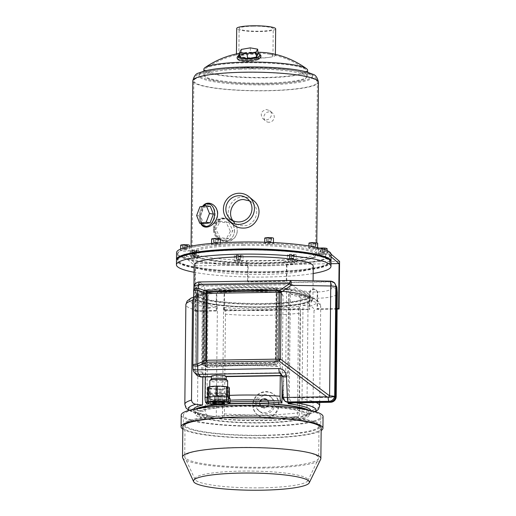 <?xml version="1.0" encoding="UTF-8"?>
<svg xmlns="http://www.w3.org/2000/svg" width="516" height="516" viewBox="0 0 516 516"><rect width="100%" height="100%" fill="white"/><g stroke="black" fill="none" stroke-linecap="round" stroke-linejoin="round"><path stroke-width="0.39" stroke-dasharray="2.58 1.94" d="M240.598 243.281A75.962 11.268 0.6 0 1 329.776 255.304A75.962 11.268 0.6 0 1 253.698 265.772A75.962 11.268 0.6 0 1 177.859 253.711A75.962 11.268 0.6 0 1 240.598 243.281M240.527 250.034A75.962 11.268 0.6 0 1 329.705 262.057A75.962 11.268 0.6 0 1 253.627 272.525A75.962 11.268 0.6 0 1 177.788 260.464A75.962 11.268 0.6 0 1 240.527 250.034M331.02 262.07A77.277 11.462 0.6 0 1 253.627 272.719A77.277 11.462 0.6 0 1 176.478 260.451M313.167 273.519A77.277 11.462 0.6 0 1 194.087 272.274M313.244 266.217A59.54 8.83 0.6 0 1 253.608 274.422A59.54 8.83 0.6 0 1 194.164 264.966M242.997 289.695A59.54 8.83 0.6 0 1 312.896 299.119A59.54 8.83 0.6 0 1 253.266 307.323A59.54 8.83 0.6 0 1 193.816 297.874A59.54 8.83 0.6 0 1 242.997 289.695M243.455 290.082A56.915 8.443 0.6 0 1 310.271 299.093A56.915 8.443 0.6 0 1 253.272 306.936A56.915 8.443 0.6 0 1 196.448 297.9A56.915 8.443 0.6 0 1 243.455 290.082A56.915 8.443 -179.4 0 0 196.448 297.9A56.915 8.443 -179.4 0 0 253.272 306.936A56.915 8.443 -179.4 0 0 310.271 299.093A56.915 8.443 -179.4 0 0 243.455 290.082M243.488 286.619A56.915 8.443 0.6 0 1 310.31 295.629A56.915 8.443 0.6 0 1 253.304 303.473A56.915 8.443 0.6 0 1 196.48 294.436A56.915 8.443 0.6 0 1 243.488 286.619M239.888 54.586A10.946 3.212 176 0 1 250.802 52.464A10.946 3.212 176 0 1 257.948 53.322M258.006 54.18L250.589 52.871L241.623 54.444L240.075 57.334M224.267 241.127A11.384 9.952 -105.1 0 1 214.346 228.498A11.384 9.952 -105.1 0 1 225.363 218.732A11.384 9.952 -105.1 0 1 234.335 232.206A11.384 9.952 -105.1 0 1 224.267 241.127M228.711 222.022L232.864 230.626L228.536 238.476L220.055 237.721L215.901 229.117L220.229 221.267L228.711 222.022L226.247 222.686L230.4 231.291L232.864 230.626M202.872 206.335A11.384 7.514 -81.8 0 0 201.201 208.774A11.384 7.514 -81.8 0 0 199.402 217.7A11.384 7.514 -81.8 0 0 199.653 219.513A11.384 7.514 -81.8 0 0 201.208 223.454M210.264 206.361L203.839 207.355L200.543 216.075L203.672 223.802M307.633 70.305A51.884 7.695 0.6 0 1 255.672 77.452A51.884 7.695 0.6 0 1 203.878 69.215M237.437 56.702L241.546 54.625L251.079 53.258C255.723 53.238 258.909 53.832 260.638 55.044M270.61 53.354A19.485 2.89 0.6 0 1 275.389 55.302A19.485 2.89 0.6 0 1 255.878 57.986A19.485 2.89 0.6 0 1 236.425 54.889A19.485 2.89 0.6 0 1 241.243 53.045A19.485 2.89 0.6 0 1 252.518 52.213A19.485 2.89 0.6 0 1 257.871 52.239M246.667 67.19L250.834 67.731A51.884 7.695 0.6 0 1 307.575 75.981A51.884 7.695 0.6 0 1 255.614 83.134A51.884 7.695 0.6 0 1 203.814 74.897A51.884 7.695 0.6 0 1 242.552 67.86L246.667 67.19M233.168 224.628C222.719 216.785 229.588 196.409 243.391 196.906C247.209 196.893 250.608 198.125 253.575 200.601M242.894 244.184A62.829 9.32 0.6 0 1 316.65 254.124A62.829 9.32 0.6 0 1 253.73 262.786A62.829 9.32 0.6 0 1 191.004 252.808A62.829 9.32 0.6 0 1 242.894 244.184M266.372 109.489L269.7 110.669C274.867 114.629 267.778 123.247 262.896 118.68C259.883 114.12 261.044 111.056 266.372 109.489M200.814 223.396L199.569 218.403C199.337 214.611 199.995 211.186 201.537 208.135L202.665 206.368M237.147 232.374C238.934 217.017 214.766 212.134 213.585 226.808C210.915 242.41 233.871 247.686 237.147 232.374M253.214 26.161A17.054 2.528 0.6 0 1 273.235 28.857A17.054 2.528 0.6 0 1 256.155 31.212A17.054 2.528 0.6 0 1 239.134 28.503A17.054 2.528 0.6 0 1 253.214 26.161M275.667 28.883A19.485 2.89 0.6 0 1 256.155 31.566A19.485 2.89 0.6 0 1 236.702 28.477M242.552 67.86L250.834 67.731M184.244 249.86A4.38 0.651 0.6 0 1 189.385 250.55A4.38 0.651 0.6 0 1 185.386 251.157A4.38 0.651 0.6 0 1 180.697 250.576A4.38 0.651 0.6 0 1 180.632 250.46A4.38 0.651 0.6 0 1 184.244 249.86M215.172 243.617A4.38 0.651 0.6 0 1 220.313 244.313A4.38 0.651 0.6 0 1 216.314 244.919A4.38 0.651 0.6 0 1 211.625 244.332A4.38 0.651 0.6 0 1 211.554 244.223A4.38 0.651 0.6 0 1 215.172 243.617M268.294 242.772A4.38 0.651 0.6 0 1 273.435 243.462A4.38 0.651 0.6 0 1 269.436 244.068A4.38 0.651 0.6 0 1 264.747 243.488A4.38 0.651 0.6 0 1 264.682 243.371A4.38 0.651 0.6 0 1 268.294 242.772M312.496 247.809A4.38 0.651 0.6 0 1 317.637 248.506A4.38 0.651 0.6 0 1 313.638 249.105A4.38 0.651 0.6 0 1 308.949 248.525A4.38 0.651 0.6 0 1 308.884 248.409A4.38 0.651 0.6 0 1 312.496 247.809M331.098 254.278A77.277 11.462 0.6 0 1 253.711 264.927A77.277 11.462 0.6 0 1 176.556 252.659M330.969 261.638A77.277 11.462 0.6 0 1 253.64 271.855A77.277 11.462 0.6 0 1 176.536 260.019M178.336 257.994A76.226 11.307 -179.4 0 0 177.536 259.6A76.226 11.307 -179.4 0 0 267.024 271.661A76.226 11.307 -179.4 0 0 329.976 261.193A76.226 11.307 -179.4 0 0 329.214 259.567M258.871 58.166A17.054 2.528 -179.4 0 0 272.951 55.825A17.054 2.528 -179.4 0 0 267.282 53.877A17.054 2.528 -179.4 0 0 252.93 53.122A17.054 2.528 -179.4 0 0 244.558 53.638A17.054 2.528 -179.4 0 0 238.85 55.464A17.054 2.528 -179.4 0 0 258.871 58.166M264.592 77.8A50.832 7.54 -179.4 0 0 306.575 70.821A50.832 7.54 -179.4 0 0 305.498 69.254A50.832 7.54 -179.4 0 0 253.466 62.733A50.832 7.54 -179.4 0 0 206.032 68.209A50.832 7.54 -179.4 0 0 204.923 69.757A50.832 7.54 -179.4 0 0 264.592 77.8M257.716 59.837C250.002 63.113 233.8 61.32 237.973 57.657C240.321 55.709 244.681 54.606 251.066 54.354C255.517 54.335 258.574 54.902 260.238 56.07C261.631 57.321 260.786 58.572 257.716 59.837M253.401 68.925A50.832 7.54 0.6 0 1 306.51 77.013A50.832 7.54 0.6 0 1 255.607 84.018A50.832 7.54 0.6 0 1 204.858 75.949A50.832 7.54 0.6 0 1 240.417 69.131C244.655 67.099 248.983 67.028 253.401 68.925L240.417 69.131M232.903 220.629L234.928 222.841C237.283 224.802 240.063 225.776 243.275 225.756C255.014 226.285 261.651 209.883 252.098 202.627L249.544 200.924M243.068 245.377A61.778 9.159 0.6 0 1 315.592 255.156A61.778 9.159 0.6 0 1 253.724 263.67A61.778 9.159 0.6 0 1 192.049 253.859A61.778 9.159 0.6 0 1 243.068 245.377M217.668 211.392C219.842 225.376 202.027 232.91 200.905 220.39L200.582 216.752L202.53 208.509C205.839 201.188 215.417 202.472 217.668 211.392M214.682 225.795C210.522 242.12 236.135 247.383 237.296 230.504C236.831 217.075 216.797 213.476 214.682 225.795M240.553 243.242A76.226 11.307 0.6 0 1 330.04 255.304A76.226 11.307 0.6 0 1 253.698 265.811A76.226 11.307 0.6 0 1 177.601 253.711A76.226 11.307 0.6 0 1 240.553 243.242M200.427 216.327A10.946 7.23 -81.8 0 0 200.718 219.455A10.946 7.23 -81.8 0 0 211.096 224.215A10.946 7.23 -81.8 0 0 213.501 207.484A10.946 7.23 -81.8 0 0 202.201 209.128A10.946 7.23 -81.8 0 0 200.427 216.327M234.541 230.6A10.946 9.572 -105.1 0 1 219.945 238.689A10.946 9.572 -105.1 0 1 220.139 219.932A10.946 9.572 -105.1 0 1 234.541 230.6M250.802 53.599A10.507 3.083 176 0 1 259.026 55.115A10.507 3.083 176 0 1 249.331 59.837A10.507 3.083 176 0 1 239.069 56.515A10.507 3.083 176 0 1 250.802 53.599M199.937 206.793L203.839 207.355M196.641 215.514L200.543 216.075M230.4 231.291L226.073 239.14L217.591 238.386L213.437 229.781L217.765 221.932L226.247 222.686M217.765 221.932L220.229 221.267M226.073 239.14L228.536 238.476M217.591 238.386L220.055 237.721M213.437 229.781L215.901 229.117M250.234 47.859L250.589 52.871M241.275 49.433L241.623 54.444M308.936 243.217A4.38 0.651 -179.4 0 0 309.007 243.333A4.38 0.651 -179.4 0 0 313.696 243.913A4.38 0.651 -179.4 0 0 317.695 243.307M315.689 243.417L313.754 243.636L310.942 243.107L315.25 243.042L315.689 243.417L315.657 246.88L313.715 247.1L313.754 243.636M264.734 238.173A4.38 0.651 -179.4 0 0 264.798 238.289A4.38 0.651 -179.4 0 0 269.487 238.876A4.38 0.651 -179.4 0 0 273.486 238.269M271.487 238.373L269.552 238.598L266.733 238.07L271.048 237.999L271.487 238.373L271.448 241.836L269.513 242.062L269.552 238.598M211.612 239.024A4.38 0.651 -179.4 0 0 211.676 239.14A4.38 0.651 -179.4 0 0 216.365 239.721A4.38 0.651 -179.4 0 0 220.364 239.114M218.365 239.224L216.43 239.443L213.611 238.921L217.926 238.85L218.365 239.224L218.326 242.688L216.391 242.907L216.43 239.443M180.684 245.261A4.38 0.651 -179.4 0 0 180.755 245.377A4.38 0.651 -179.4 0 0 185.444 245.958A4.38 0.651 -179.4 0 0 189.443 245.358M187.437 245.461L183.128 245.532L182.69 245.158L186.998 245.087L187.437 245.461L187.405 248.925L185.47 249.144L185.502 245.68M313.715 247.1L311.341 246.945L310.903 246.571L312.838 246.351L315.657 246.88M315.212 246.506L315.25 243.042M311.341 246.945L311.38 243.481M310.903 246.571L310.942 243.107M312.838 246.351L312.877 242.888M269.513 242.062L266.701 241.533L271.01 241.462L271.448 241.836M271.01 241.462L271.048 237.999M267.14 241.907L267.178 238.444M266.701 241.533L266.733 238.07M268.636 241.314L268.668 237.85M216.391 242.907L213.579 242.385L215.514 242.159L218.326 242.688M217.887 242.314L217.926 238.85M214.017 242.752L214.05 239.289M213.579 242.385L213.611 238.921M215.514 242.159L215.546 238.695M185.47 249.144L182.651 248.622L186.966 248.551L187.405 248.925M186.966 248.551L186.998 245.087M183.09 248.996L183.128 245.532M182.651 248.622L182.69 245.158M184.586 248.402L184.625 244.939M269.042 122.247A5.257 5.115 130.3 0 1 264.263 115.326A5.257 5.115 130.3 0 1 272.5 113.043A5.257 5.115 130.3 0 1 269.042 122.247M225.46 314.212L224.421 413.858C224.325 416.27 224.054 417.47 223.602 417.47L222.448 417.392L223.602 307.42L224.731 309.29C225.176 310.039 225.421 311.677 225.46 314.212A67.422 9.998 0.6 0 0 300.473 313.012L299.428 412.665C299.338 415.077 299.067 416.283 298.616 416.27L285.677 417.702A63.803 9.462 -179.4 0 0 298.616 416.27L297.461 416.193A58.669 8.701 0.6 0 1 282.968 417.921A58.669 8.701 0.6 0 1 222.448 417.392M264.05 408.04L260.967 406.937C258.213 402.757 259.271 399.952 264.147 398.52L267.204 399.597C269.92 403.744 268.868 406.556 264.05 408.04A4.818 4.689 -49.7 0 0 267.217 399.61A4.818 4.689 -49.7 0 0 259.671 401.7A4.818 4.689 -49.7 0 0 264.05 408.04M203.614 293.069L202.878 363.206A2.625 2.561 -49.7 0 0 205.439 365.76L275.28 364.644A2.625 2.561 -49.7 0 0 277.892 362.006L278.627 291.869A2.625 2.561 -49.7 0 0 276.066 289.315L206.226 290.431A2.625 2.561 -49.7 0 0 203.614 293.069L208.038 296.829L206.916 404.202M205.323 294.771L204.62 361.445A2.625 2.561 -49.7 0 0 207.18 364.006L273.57 362.942A2.625 2.561 -49.7 0 0 276.189 360.303L276.886 293.63A2.625 2.561 -49.7 0 0 274.325 291.076L207.935 292.133A2.625 2.561 -49.7 0 0 205.323 294.771L204.865 294.384L204.162 361.058A2.625 2.561 -49.7 0 0 206.722 363.612L273.112 362.555A2.625 2.561 -49.7 0 0 275.731 359.916L276.428 293.243A2.625 2.561 -49.7 0 0 273.867 290.682L207.477 291.746A2.625 2.561 -49.7 0 0 204.865 294.384M189.353 410.291A63.803 9.462 -179.4 0 0 209.638 415.915L216.249 416.709L217.397 306.736L210.773 307.736C208.193 308.136 206.697 309.587 206.271 312.07L205.226 411.723C205.613 414.206 207.084 415.606 209.638 415.915L188.83 410.433M217.397 306.736A58.669 8.701 0.6 0 1 195.57 301.15A58.669 8.701 0.6 0 1 194.674 299.615A58.669 8.701 0.6 0 1 203.685 295.088L196.319 296.242L193.584 297.88M203.685 295.088L202.827 376.996M216.249 416.709A58.669 8.701 0.6 0 1 194.422 411.117A58.669 8.701 0.6 0 1 193.526 409.581A58.669 8.701 0.6 0 1 193.558 409.291M196.08 408.807A58.669 8.701 -179.4 0 0 193.506 411.317A58.669 8.701 -179.4 0 0 194.403 412.852A58.669 8.701 -179.4 0 0 257.252 420.65A58.669 8.701 -179.4 0 0 310.832 412.542A58.669 8.701 -179.4 0 0 308.316 409.981M228.852 403.705A58.669 8.701 -179.4 0 0 215.456 404.763M195.59 299.415A58.669 8.701 -179.4 0 0 258.439 307.214A58.669 8.701 -179.4 0 0 312.025 299.112A58.669 8.701 -179.4 0 0 253.446 289.798A58.669 8.701 -179.4 0 0 194.693 297.88A58.669 8.701 -179.4 0 0 195.59 299.415M208.038 296.829C208.296 295.075 209.045 294.088 210.283 293.875A58.669 8.701 0.6 0 1 280.124 292.759L282.033 293.552L283.052 295.629L282.117 384.865M208.986 403.867A58.669 8.701 0.6 0 1 230.078 401.912M293.746 402.841L294.759 402.686C297.319 402.293 298.822 400.848 299.261 398.352L300.299 298.7C299.925 296.223 298.454 294.829 295.887 294.507L289.283 293.72A58.669 8.701 0.6 0 1 312.006 300.841A58.669 8.701 0.6 0 1 302.995 305.369L301.847 415.341A58.669 8.701 0.6 0 0 310.851 410.813L310.832 412.542M289.283 293.72L288.141 402.822M300.473 313.012C300.435 310.49 300.189 308.852 299.744 308.091L298.609 306.227L297.461 416.193M298.609 306.227A58.669 8.701 0.6 0 1 223.602 307.42M228.124 404.034A56.915 8.443 -179.4 0 0 217.752 404.854M199.286 408.266A56.915 8.443 -179.4 0 0 195.254 411.336A56.915 8.443 -179.4 0 0 252.079 420.366A56.915 8.443 -179.4 0 0 309.084 412.523A56.915 8.443 -179.4 0 0 305.124 409.375M302.995 305.369L309.606 306.156C312.161 306.472 313.631 307.865 314.018 310.348L312.973 410.001L309.207 414.18L301.847 415.341M300.299 298.7A67.422 9.998 0.6 0 1 320.707 306.091L319.52 302.473L315.831 299.506C311.645 297.435 305.04 295.778 296.016 294.526L295.887 294.507A63.803 9.462 0.6 0 1 309.606 306.156M203.768 365.167L206.168 367.205L207.651 367.644A67.422 9.998 -179.4 0 1 277.492 366.528C279.137 366.586 280.104 365.792 280.401 364.141L280.278 375.764M206.168 367.205L205.387 365.341L205.265 376.964M242.617 406.434A54.728 8.114 -179.4 0 0 197.422 413.955A54.728 8.114 -179.4 0 0 252.06 422.643A54.728 8.114 -179.4 0 0 306.865 415.103A54.728 8.114 -179.4 0 0 242.617 406.434M196.099 415.419A56.915 8.443 -179.4 0 0 257.071 422.985A56.915 8.443 -179.4 0 0 309.058 415.122A56.915 8.443 -179.4 0 0 242.236 406.111A56.915 8.443 -179.4 0 0 195.229 413.929A56.915 8.443 -179.4 0 0 196.099 415.419M197.338 296.79A56.915 8.443 -179.4 0 0 258.316 304.356A56.915 8.443 -179.4 0 0 310.297 296.494A56.915 8.443 -179.4 0 0 243.481 287.483A56.915 8.443 -179.4 0 0 196.473 295.3A56.915 8.443 -179.4 0 0 197.338 296.79M243.862 287.805A54.728 8.114 -179.4 0 0 198.66 295.326A54.728 8.114 -179.4 0 0 253.298 304.014A54.728 8.114 -179.4 0 0 308.11 296.468A54.728 8.114 -179.4 0 0 243.862 287.805M261.302 487.826A56.554 8.385 -179.4 0 0 307.865 480.648A56.554 8.385 -179.4 0 0 251.55 471.082A56.554 8.385 -179.4 0 0 195.048 479.467A56.554 8.385 -179.4 0 0 261.302 487.826M263.353 467.244A66.983 9.933 -179.4 0 0 318.507 458.737A66.983 9.933 -179.4 0 0 318.675 458.04A66.983 9.933 -179.4 0 0 251.802 447.411A66.983 9.933 -179.4 0 0 184.715 456.641A66.983 9.933 -179.4 0 0 184.87 457.337A66.983 9.933 -179.4 0 0 263.353 467.244M263.689 435.252A66.983 9.933 -179.4 0 0 319.011 426.055A66.983 9.933 -179.4 0 0 252.13 415.419A66.983 9.933 -179.4 0 0 185.044 424.649A66.983 9.933 -179.4 0 0 263.689 435.252M263.992 435.51A68.738 10.191 -179.4 0 0 320.765 426.068A68.738 10.191 -179.4 0 0 252.137 415.154A68.738 10.191 -179.4 0 0 183.296 424.629A68.738 10.191 -179.4 0 0 263.992 435.51M264.095 425.984A68.738 10.191 -179.4 0 0 320.862 416.547A68.738 10.191 -179.4 0 0 252.234 405.634A68.738 10.191 -179.4 0 0 183.393 415.103A68.738 10.191 -179.4 0 0 264.095 425.984M181.206 415.083A70.924 10.52 -179.4 0 0 264.476 426.313A70.924 10.52 -179.4 0 0 323.055 416.567M182.812 429.112A70.924 10.52 -179.4 0 0 264.353 438A70.924 10.52 -179.4 0 0 321.152 430.563M182.838 426.79A69.176 10.262 -179.4 0 0 264.044 437.742A69.176 10.262 -179.4 0 0 321.178 428.241M182.677 457.815A69.176 10.262 -179.4 0 0 263.728 468.051A69.176 10.262 -179.4 0 0 320.681 459.259M229.923 403.131A11.823 1.754 0.6 0 1 228.969 403.48L222.132 404.26A11.823 1.754 0.6 0 1 218.971 404.312L210.58 403.776A11.823 1.754 0.6 0 1 208.509 403.389L208.561 398.945A11.823 1.754 -179.4 0 0 210.625 399.326L219.016 399.868A11.823 1.754 -179.4 0 0 222.177 399.816L229.014 399.036A11.823 1.754 -179.4 0 0 230.11 398.597M208.509 403.389L207.896 403.344M207.006 397.623L208.561 398.945M218.971 404.312L219.016 399.868M210.58 403.776L210.625 399.326M228.969 403.48L229.014 399.036M222.132 404.26L222.177 399.816M228.524 388.451A10.726 1.593 0.6 0 1 221.132 389.296L221.029 399.687A10.726 1.593 -179.4 0 0 228.414 398.842L228.524 388.451L229.607 388.387M228.414 398.842L229.504 398.778L228.833 398.675A10.726 1.593 -179.4 0 0 229.285 398.223A10.726 1.593 -179.4 0 0 227.15 397.249L227.259 386.858A10.726 1.593 0.6 0 1 227.704 386.955M228.833 398.675L228.943 388.284A10.726 1.593 0.6 0 0 229.394 387.832M227.15 397.249L226.363 397.101A10.726 1.593 -179.4 0 0 217.3 396.52L216.094 396.54A10.726 1.593 -179.4 0 0 208.703 397.385L208.709 397.12M216.094 396.54L216.198 386.149A10.726 1.593 0.6 0 0 216.107 386.149M208.283 397.546A10.726 1.593 -179.4 0 0 207.832 397.997A10.726 1.593 -179.4 0 0 209.967 398.978L210.07 388.587A10.726 1.593 0.6 0 1 207.942 387.606A10.726 1.593 0.6 0 1 208.393 387.155L208.283 397.546L207.619 397.333M210.754 399.12A10.726 1.593 -179.4 0 0 219.816 399.707L219.926 389.316A10.726 1.593 0.6 0 1 210.863 388.729L210.754 399.12L209.522 399.062L209.631 388.671L210.863 388.729M208.703 397.385L207.613 397.443M209.967 398.978L209.522 399.062M221.119 399.739L221.229 389.348L219.913 389.328L219.81 399.719L221.029 399.687M217.088 386.381A9.075 1.348 0.6 0 1 227.64 388.019A9.075 1.348 0.6 0 1 218.655 389.064A9.075 1.348 0.6 0 1 209.69 387.826A9.075 1.348 0.6 0 1 217.088 386.381M229.388 388.309L228.943 388.284M210.07 388.587L209.631 388.671M207.722 387.052L208.393 387.155M227.259 386.858L227.704 386.768M219.519 401.551A5.689 0.845 -179.4 0 0 224.221 400.771A5.689 0.845 -179.4 0 0 218.539 399.868A5.689 0.845 -179.4 0 0 212.837 400.648A5.689 0.845 -179.4 0 0 219.519 401.551M227.04 400.571A8.637 1.284 0.6 0 1 227.169 400.797A8.637 1.284 0.6 0 1 218.52 401.99A8.637 1.284 0.6 0 1 209.896 400.616A8.637 1.284 0.6 0 1 217.784 399.423A8.637 1.284 0.6 0 1 227.04 400.571M212.844 402.899A5.689 0.845 0.6 0 1 212.818 402.815A5.689 0.845 0.6 0 1 212.882 402.686A5.689 0.845 0.6 0 1 217.52 402.035A5.689 0.845 0.6 0 1 224.138 402.809A5.689 0.845 0.6 0 1 224.202 402.932A5.689 0.845 0.6 0 1 224.17 403.015M227.105 393.934A8.637 1.284 0.6 0 1 227.24 394.16A8.637 1.284 0.6 0 1 227.137 394.353A8.637 1.284 0.6 0 1 218.59 395.353A8.637 1.284 0.6 0 1 210.057 394.172A8.637 1.284 0.6 0 1 209.96 393.979A8.637 1.284 0.6 0 1 217.101 392.792A8.637 1.284 0.6 0 1 227.105 393.934M217.113 386.542A8.933 1.322 0.6 0 1 227.595 387.955A8.933 1.322 0.6 0 1 227.492 388.155A8.933 1.322 0.6 0 1 218.655 389.187A8.933 1.322 0.6 0 1 209.831 387.968A8.933 1.322 0.6 0 1 209.735 387.768A8.933 1.322 0.6 0 1 217.113 386.542M284.942 401.145L283.226 397.081L283.432 377.164L282.845 375.854L281.736 375.461L283.149 376.112L283.736 377.422L283.529 397.339L285.451 401.583M211.341 376.848L226.227 376.628M211.341 376.351L211.457 376.583A7.443 1.103 -179.4 0 0 211.966 376.835M334.916 283.149L331.291 281.859L201.956 283.929C198.557 284.322 196.667 286.225 196.293 289.644L195.132 371.217L196.435 374.842M202.453 362.78L203.175 293.939A3.502 3.412 130.3 0 1 206.658 290.424L275.209 289.328A3.502 3.412 130.3 0 1 278.621 292.733L277.898 361.574A3.502 3.412 130.3 0 1 274.415 365.096L205.865 366.192A3.502 3.412 130.3 0 1 202.453 362.78L201.691 362.135L201.795 371.907A3.502 0.522 0.6 0 1 197.867 371.52L195.435 371.475L197.357 375.719M193.036 368.979A5.689 1.077 177.7 0 1 193.094 368.817L195.132 371.217L195.99 289.386L193.945 287.696A5.689 2.664 3.9 0 1 193.893 287.244M199.479 281.942A5.689 0.987 -90.9 0 1 199.602 281.981L201.653 283.671C198.254 284.064 196.364 285.967 195.99 289.386L196.293 289.586C196.654 286.193 198.525 284.31 201.898 283.929L330.988 281.601L330.285 281.175A5.689 0.484 90.9 0 1 330.35 281.136M333.923 282.394L331.291 281.859L334.433 282.742M282.594 396.572A5.689 1.077 177.7 0 1 282.658 396.411L284.522 400.706M193.674 290.837A5.689 2.664 -176.1 0 0 193.719 291.037L192.939 365.096A5.689 1.077 177.7 0 0 192.881 365.263M281.73 375.39A5.689 1.077 177.7 0 1 281.788 375.229L281.123 373.797L283.032 376.048M283.948 400.029A5.689 5.541 139.6 0 1 282.658 396.411L281.788 375.229L283.736 377.402L281.742 375.719M294.688 402.835A5.689 5.399 89.6 0 1 289.302 397.359L290.392 293.417L288.509 291.688L287.657 372.9C287.56 375.661 287.064 377.157 286.167 377.383A1.754 1.664 -90.4 0 0 284.497 375.7L284.503 375.7C285.225 375.519 285.619 374.519 285.696 372.707L203.904 374.01A3.502 0.606 -90.9 0 1 203.356 376.996M227.672 380.885A8.933 1.322 0.6 0 1 218.726 382.117A8.933 1.322 0.6 0 1 209.812 380.698M226.118 379.234A7.443 1.103 0.6 0 1 226.195 379.402A7.443 1.103 0.6 0 1 218.745 380.427A7.443 1.103 0.6 0 1 211.315 379.241A7.443 1.103 0.6 0 1 211.399 379.079M278.621 292.733L277.86 292.088A3.502 3.412 -49.7 0 0 275.621 288.87L204.787 289.979L202.607 292.179L202.414 293.294L201.691 362.135M201.885 363.309A3.502 3.412 -49.7 0 0 205.104 365.541L273.648 364.444A3.502 3.412 -49.7 0 0 277.137 360.929L277.86 292.088M273.667 362.716A1.754 1.703 -49.7 0 0 275.409 360.955L276.131 292.114A1.754 1.703 -49.7 0 0 274.428 290.411L205.878 291.508A1.754 1.703 -49.7 0 0 204.136 293.269L203.414 362.103A1.754 1.703 -49.7 0 0 205.123 363.812L273.667 362.716L274.428 363.361L205.884 364.457A1.754 1.703 130.3 0 1 204.175 362.754L204.897 293.914A1.754 1.703 130.3 0 1 206.639 292.153L275.189 291.063A1.754 1.703 130.3 0 1 276.892 292.765L276.176 361.6A1.754 1.703 130.3 0 1 274.428 363.361M288.928 289.521L287.122 288.683L286.541 291.495L288.509 291.688L288.928 289.521C290.069 286.948 291.321 285.348 292.682 284.722L204.304 286.135L201.898 283.929M275.621 288.87L287.122 288.683C288.754 286.445 290.605 285.129 292.682 284.722L295.99 287.76A5.689 5.154 132.5 0 0 290.392 293.417C297.513 300.189 338.451 299.693 337.296 292.849M204.787 289.979A3.502 0.606 89.1 0 0 204.304 286.135C201.014 286.593 199.15 288.483 198.699 291.792L197.867 371.52C198.228 374.842 200.015 376.667 203.233 376.996M202.607 292.179A3.502 0.522 0.6 0 1 198.699 291.792L196.293 289.586M337.27 292.133A5.689 5.444 -4.9 0 0 331.807 287.186L331.356 281.859M195.435 371.533L196.848 375.28M336.213 396.636C337.438 397.597 296.487 398.229 289.302 397.359L283.529 397.397M217.191 393.456A8.056 1.193 -179.4 0 0 210.631 394.74A8.056 1.193 -179.4 0 0 219.997 395.837A8.056 1.193 -179.4 0 0 226.556 394.908A8.056 1.193 -179.4 0 0 217.191 393.456M259.787 403.351A4.38 4.263 -49.7 0 0 267.346 406.04A4.38 4.263 -49.7 0 0 262.334 399.378A4.38 4.263 -49.7 0 0 259.787 403.351M260.167 403.673A4.38 4.263 -49.7 0 0 267.727 406.363A4.38 4.263 -49.7 0 0 262.715 399.7A4.38 4.263 -49.7 0 0 260.167 403.673M255.426 403.744A9.191 8.953 -49.7 0 0 271.3 409.394A9.191 8.953 -49.7 0 0 260.78 395.404A9.191 8.953 -49.7 0 0 255.426 403.744M256.568 404.718A9.191 8.953 -49.7 0 0 272.448 410.368A9.191 8.953 -49.7 0 0 261.922 396.378A9.191 8.953 -49.7 0 0 256.568 404.718M252.692 404.783A13.132 12.79 -49.7 0 0 257.123 414.587A13.132 12.79 -49.7 0 0 275.37 412.852A13.132 12.79 -49.7 0 0 274.125 394.566A13.132 12.79 -49.7 0 0 260.335 392.863A13.132 12.79 -49.7 0 0 252.692 404.783M253.15 405.17A13.132 12.79 -49.7 0 0 257.581 414.974A13.132 12.79 -49.7 0 0 275.828 413.239A13.132 12.79 -49.7 0 0 274.583 394.953A13.132 12.79 -49.7 0 0 260.786 393.25A13.132 12.79 -49.7 0 0 253.15 405.17M337.135 308.632L317.056 308.949L317.224 292.843A3.941 3.838 130.3 0 0 311.761 289.392A3.941 3.838 130.3 0 0 309.465 292.972L309.297 309.078L309.755 309.465L309.923 293.359A3.941 3.838 130.3 0 1 316.353 290.295A3.941 3.838 130.3 0 1 317.682 293.236L317.514 309.342L337.129 309.026M309.297 309.078L223.938 310.439L224.395 310.825L309.755 309.465M223.938 310.439L224.105 294.333A3.941 3.838 130.3 0 0 218.636 290.882A3.941 3.838 130.3 0 0 216.346 294.455L216.178 310.561L216.636 310.948L216.804 294.842A3.941 3.838 130.3 0 1 223.235 291.779A3.941 3.838 130.3 0 1 224.563 294.72L224.395 310.825M216.178 310.561L194.622 310.909L195.08 311.296L216.636 310.948M193.197 256.413L184.122 256.562L184.148 253.962L193.223 253.82L193.197 256.413A65.235 9.675 0.6 0 0 265.185 263.115A65.235 9.675 0.6 0 0 319.036 254.407L319.062 251.808L328.137 251.66L328.111 254.259L319.036 254.407M195.08 311.296L195.577 263.67L184.148 253.962M184.122 256.562L195.093 265.882L194.622 310.909M331.098 254.175L328.137 251.66M328.111 254.259L331.072 256.775M317.056 308.949L317.514 309.342M195.577 263.67L248.17 262.831L246.19 261.148L284.993 260.528L286.973 262.212L286.773 281.259L247.97 281.878L248.17 262.831M286.973 262.212L339.567 261.373M195.19 256.529A4.38 0.651 0.6 0 1 190.114 255.949A4.38 0.651 0.6 0 1 190.049 255.839A4.38 0.651 0.6 0 1 194.435 255.233A4.38 0.651 0.6 0 1 198.802 255.93A4.38 0.651 0.6 0 1 195.19 256.529M239.392 261.567A4.38 0.651 0.6 0 1 234.316 260.993A4.38 0.651 0.6 0 1 234.251 260.877A4.38 0.651 0.6 0 1 238.637 260.27A4.38 0.651 0.6 0 1 243.01 260.967A4.38 0.651 0.6 0 1 239.392 261.567M292.514 260.722A4.38 0.651 0.6 0 1 287.444 260.141A4.38 0.651 0.6 0 1 287.373 260.025A4.38 0.651 0.6 0 1 291.759 259.425A4.38 0.651 0.6 0 1 296.132 260.122A4.38 0.651 0.6 0 1 292.514 260.722M323.442 254.478A4.38 0.651 0.6 0 1 318.366 253.904A4.38 0.651 0.6 0 1 318.301 253.788A4.38 0.651 0.6 0 1 322.681 253.182A4.38 0.651 0.6 0 1 327.054 253.878A4.38 0.651 0.6 0 1 323.442 254.478M319.062 251.808A65.235 9.675 0.6 0 1 265.211 260.515A65.235 9.675 0.6 0 1 193.223 253.82M195.093 265.882L247.686 265.037L246.164 263.747L284.961 263.128L286.49 264.418L331.001 263.708M286.49 264.418L286.315 280.872L247.519 281.491L247.97 281.878M247.686 265.037L247.519 281.491M323.184 256.884A3.064 0.451 0.6 0 1 319.585 256.4A3.064 0.451 0.6 0 1 322.113 255.981A3.064 0.451 0.6 0 1 325.712 256.465A3.064 0.451 0.6 0 1 323.184 256.884M194.932 258.935A3.064 0.451 0.6 0 1 191.333 258.452A3.064 0.451 0.6 0 1 193.868 258.026A3.064 0.451 0.6 0 1 197.46 258.51A3.064 0.451 0.6 0 1 194.932 258.935M239.134 263.973A3.064 0.451 0.6 0 1 235.535 263.489A3.064 0.451 0.6 0 1 238.07 263.07A3.064 0.451 0.6 0 1 241.669 263.553A3.064 0.451 0.6 0 1 239.134 263.973M292.256 263.121A3.064 0.451 0.6 0 1 288.663 262.638A3.064 0.451 0.6 0 1 291.192 262.218A3.064 0.451 0.6 0 1 294.791 262.702A3.064 0.451 0.6 0 1 292.256 263.121M291.218 259.619A3.064 0.451 -179.4 0 0 288.689 260.045A3.064 0.451 -179.4 0 0 291.746 260.528A3.064 0.451 -179.4 0 0 294.817 260.103A3.064 0.451 -179.4 0 0 291.218 259.619M238.095 260.47A3.064 0.451 -179.4 0 0 235.567 260.89A3.064 0.451 -179.4 0 0 238.624 261.373A3.064 0.451 -179.4 0 0 241.694 260.954A3.064 0.451 -179.4 0 0 238.095 260.47M193.893 255.426A3.064 0.451 -179.4 0 0 191.359 255.852A3.064 0.451 -179.4 0 0 194.422 256.336A3.064 0.451 -179.4 0 0 197.493 255.917A3.064 0.451 -179.4 0 0 193.893 255.426M322.145 253.382A3.064 0.451 -179.4 0 0 319.61 253.801A3.064 0.451 -179.4 0 0 322.674 254.291A3.064 0.451 -179.4 0 0 325.744 253.866A3.064 0.451 -179.4 0 0 322.145 253.382M286.315 280.872L286.773 281.259M246.164 263.747L246.19 261.148M284.961 263.128L284.993 260.528M319.668 248.144A4.38 0.651 -179.4 0 0 318.353 248.596A4.38 0.651 -179.4 0 0 318.417 248.706A4.38 0.651 -179.4 0 0 323.113 249.293A4.38 0.651 -179.4 0 0 327.112 248.686M325.106 248.789L323.171 249.015L320.359 248.486L324.667 248.415L325.106 248.789L325.074 252.253L323.132 252.479L323.171 249.015M287.496 254.949A4.38 0.651 -179.4 0 0 292.185 255.53A4.38 0.651 -179.4 0 0 296.184 254.923A4.38 0.651 -179.4 0 0 291.811 254.227A4.38 0.651 -179.4 0 0 287.431 254.833A4.38 0.651 -179.4 0 0 287.496 254.949M294.185 255.033L289.869 255.097L289.431 254.723L293.739 254.659L294.185 255.033L294.146 258.497L292.211 258.716L292.25 255.252M234.374 255.794A4.38 0.651 -179.4 0 0 239.063 256.375A4.38 0.651 -179.4 0 0 243.062 255.775A4.38 0.651 -179.4 0 0 238.689 255.078A4.38 0.651 -179.4 0 0 234.303 255.678A4.38 0.651 -179.4 0 0 234.374 255.794M241.062 255.878L236.747 255.949L236.309 255.575L240.617 255.504L241.062 255.878L241.024 259.342L239.089 259.561L239.121 256.097M190.172 250.757A4.38 0.651 -179.4 0 0 194.861 251.337A4.38 0.651 -179.4 0 0 198.86 250.731A4.38 0.651 -179.4 0 0 194.487 250.041A4.38 0.651 -179.4 0 0 190.101 250.641A4.38 0.651 -179.4 0 0 190.172 250.757M196.854 250.84L192.545 250.911L192.107 250.537L196.415 250.466L196.854 250.84L196.822 254.304L194.887 254.523L194.919 251.06M323.132 252.479L320.32 251.95L324.629 251.879L325.074 252.253M324.629 251.879L324.667 248.415M320.759 252.324L320.797 248.86M320.32 251.95L320.359 248.486M322.255 251.731L322.294 248.267M292.211 258.716L289.392 258.187L291.334 257.968L294.146 258.497M293.707 258.123L293.739 254.659M289.837 258.561L289.869 255.097M289.392 258.187L289.431 254.723M291.334 257.968L291.366 254.504M239.089 259.561L236.27 259.038L240.585 258.968L241.024 259.342M240.585 258.968L240.617 255.504M236.709 259.413L236.747 255.949M236.27 259.038L236.309 255.575M238.205 258.819L238.244 255.356M194.887 254.523L192.507 254.375L192.068 254.001L194.003 253.775L196.822 254.304M196.377 253.93L196.415 250.466M192.507 254.375L192.545 250.911M192.068 254.001L192.107 250.537M194.003 253.775L194.042 250.312M318.456 82.16A62.829 9.32 0.6 0 1 255.53 90.816A62.829 9.32 0.6 0 1 192.81 80.844M245.829 67.054A56.696 8.411 0.6 0 1 308.974 78.858A56.696 8.411 0.6 0 1 212.276 80.399A56.696 8.411 0.6 0 1 245.829 67.054M244.881 72.369A61.778 9.159 0.6 0 1 317.405 82.147A61.778 9.159 0.6 0 1 255.536 90.661A61.778 9.159 0.6 0 1 193.855 80.851A61.778 9.159 0.6 0 1 244.881 72.369M245.816 68.099A56.696 8.411 0.6 0 1 308.968 79.896A56.696 8.411 0.6 0 1 212.27 81.444A56.696 8.411 0.6 0 1 245.816 68.099M224.421 413.858A67.422 9.998 -179.4 0 0 299.428 412.665M206.271 312.07A67.422 9.998 0.6 0 1 185.863 304.679M184.825 404.331A67.422 9.998 -179.4 0 0 205.226 411.723M319.694 402.48L320.707 306.091A67.422 9.998 0.6 0 1 314.018 310.348M312.973 410.001A67.422 9.998 -179.4 0 0 319.662 405.744M316.218 402.538A67.422 9.998 -179.4 0 0 299.261 398.352M229.536 395.391A67.422 9.998 -179.4 0 0 207.619 397.081M205.387 365.341L202.878 363.206M283.052 295.629L278.627 291.869M280.401 364.141L277.892 362.006M210.773 307.736A63.803 9.462 0.6 0 1 197.054 296.087M308.471 414.335A63.803 9.462 -179.4 0 0 315.012 411.607M295.726 402.828A63.803 9.462 -179.4 0 0 294.759 402.686M230.097 400.197A63.803 9.462 -179.4 0 0 207 402.158M299.744 308.091A63.803 9.462 0.6 0 1 224.731 309.29M223.602 417.47A63.803 9.462 -179.4 0 0 285.677 417.702L282.968 417.921M280.124 292.759L276.066 289.315M210.283 293.875L206.226 290.431M207.651 367.644L205.439 365.76M277.492 366.528L275.28 364.644M207.477 291.746L207.935 292.133M273.867 290.682L274.325 291.076M204.162 361.058L204.62 361.445M206.722 363.612L207.18 364.006M273.112 362.555L273.57 362.942M276.428 293.243L276.886 293.63M275.731 359.916L276.189 360.303M193.655 290.914A5.689 0.845 -179.4 0 0 193.719 291.037L193.945 287.696A5.689 5.586 -50.5 0 1 199.602 281.981L290.714 280.523L330.285 281.175A5.689 5.534 -58.7 0 1 333.207 281.962M192.881 364.973A5.689 0.845 -179.4 0 0 192.939 365.096L193.094 368.817A5.689 5.541 -40.4 0 0 194.384 372.436M275.209 289.328L274.441 288.683M205.865 366.192L205.104 365.541M277.898 361.574L277.137 360.929M274.415 365.096L273.648 364.444M203.175 293.939L202.414 293.294M206.658 290.424L205.897 289.773M276.176 361.6L275.409 360.955M275.189 291.063L274.428 290.411M276.892 292.765L276.131 292.114M204.897 293.914L204.136 293.269M206.639 292.153L205.878 291.508M205.884 364.457L205.123 363.812M204.175 362.754L203.414 362.103M286.541 291.495L285.696 372.707L287.657 372.9M286.167 377.383L283.736 377.402M201.795 371.907C201.904 373.203 202.607 373.907 203.904 374.01M331.807 287.186C333.272 293.211 301.512 293.72 295.99 287.76M216.346 294.455L216.804 294.842M224.105 294.333L224.563 294.72M309.465 292.972L309.923 293.359M317.224 292.843L317.682 293.236M329.705 262.057L329.776 255.304M177.788 260.464L177.859 253.711M312.896 299.119L313.089 280.852M193.816 297.874L193.932 286.851M310.297 296.494L310.31 295.629M196.473 295.3L196.48 294.436M241.243 53.045A87.565 87.565 0 0 0 239.792 53.29M307.575 75.981L307.613 72.24M203.814 74.897L203.852 71.156M316.65 254.124L316.772 242.901M191.004 252.808L191.075 246.138M275.389 55.302L275.396 54.354M236.425 54.889L236.438 53.948M199.653 219.513L199.853 220.487M201.201 208.774L201.537 208.135M305.498 69.254A86.514 86.514 0 0 0 267.282 53.877M244.558 53.638A86.514 86.514 0 0 0 206.032 68.209M306.51 77.013L306.575 70.821M204.858 75.949L204.923 69.757M315.592 255.156L317.405 82.147C316.205 77.045 312.799 74.065 307.181 73.207C302.615 71.898 296.629 70.815 289.231 69.957C276.002 68.46 261.483 67.822 245.68 68.041C230.716 68.299 218.507 69.305 209.045 71.053L199.44 73.801C198.692 74.498 195.022 74.685 193.855 80.851L192.049 253.859M329.976 261.193L330.04 255.304M177.536 259.6L177.601 253.711M200.718 219.455L200.905 220.39M202.201 209.128L202.53 208.509M239.069 56.515L237.973 57.657M259.026 55.115L260.238 56.07M272.951 55.825L273.235 28.857M238.85 55.464L239.134 28.503M252.098 202.627L247.506 198.725M234.928 222.841L230.336 218.939M308.91 245.997L308.884 248.409M317.65 247.661L317.637 248.506M264.689 242.23L264.682 243.371M273.441 242.585L273.435 243.462M211.566 243.442L211.554 244.223M220.326 242.797L220.313 244.313M180.645 249.041L180.632 250.46M189.43 246.474L189.385 250.55M262.896 118.68L265.695 121.054M269.7 110.669L272.5 113.043M194.693 297.88L194.674 299.615M193.526 409.581L193.506 411.317M312.025 299.112L312.006 300.841M195.254 411.336L195.229 413.929M309.084 412.523L309.058 415.122M198.66 295.326L197.422 413.955M308.11 296.468L306.865 415.103M309.207 414.18L315.528 411.762M196.319 296.242L193.59 297.081M275.544 291.282L276.002 291.669M277.743 289.908L282.033 293.552M205.052 363.019L205.51 363.406M307.865 480.648L318.507 458.737M195.048 479.467L184.87 457.337M185.044 424.649L184.715 456.641M319.011 426.055L318.675 458.04M183.393 415.103L183.296 424.629M320.862 416.547L320.765 426.068M229.285 398.223L229.285 397.901M207.832 397.997L207.942 387.606M229.504 398.778L229.51 398.088M212.837 400.648L212.818 402.815M224.221 400.771L224.202 402.932M209.96 393.979L209.896 400.616M227.24 394.16L227.169 400.797M212.882 402.686L212.444 403.106M224.138 402.809L224.563 403.235M227.595 387.955L227.608 386.716M209.735 387.768L209.748 386.748M277.434 290.121L276.673 289.476M203.633 365.392L202.872 364.748M275.544 290.811L276.305 291.456M204.007 363.412L204.768 364.057M226.556 394.908L227.137 394.353M210.631 394.74L210.057 394.172M267.314 400.268L266.933 399.945M261.644 406.937L261.264 406.614M271.577 397.565L270.436 396.598M259.671 411.581L258.529 410.607M274.583 394.953L274.125 394.566M257.581 414.974L257.123 414.587M294.791 262.702L294.817 260.103M288.663 262.638L288.689 260.045M241.669 263.553L241.694 260.954M235.535 263.489L235.567 260.89M197.46 258.51L197.493 255.917M191.333 258.452L191.359 255.852M325.712 256.465L325.744 253.866M319.585 256.4L319.61 253.801M222.777 291.392L223.235 291.779M315.895 289.902L316.353 290.295M318.353 248.596L318.301 253.788M327.092 250.576L327.054 253.878M287.431 254.833L287.373 260.025M296.184 254.923L296.132 260.122M234.303 255.678L234.251 260.877M243.062 255.775L243.01 260.967M190.101 250.641L190.049 255.839M198.86 250.731L198.802 255.93"/><path stroke-width="0.77" d="M194.087 272.274A77.277 11.462 0.6 0 1 176.433 264.779L176.478 260.451A77.277 11.462 0.6 0 1 240.301 249.841A77.277 11.462 0.6 0 1 331.02 262.07L330.975 266.398A77.277 11.462 0.6 0 1 313.167 273.519M176.433 264.779A77.277 11.462 0.6 0 1 240.256 254.169A77.277 11.462 0.6 0 1 330.975 266.398M193.932 286.851L194.164 264.966A59.54 8.83 0.6 0 1 243.339 256.787A59.54 8.83 0.6 0 1 313.244 266.217L313.089 280.852M257.948 53.322A10.946 3.212 176 0 1 259.367 54.045A10.946 3.212 176 0 1 249.267 58.959A10.946 3.212 176 0 1 238.579 55.502A10.946 3.212 176 0 1 239.888 54.586M256.458 57.07L258.006 54.18L257.652 49.168L250.234 47.859L241.275 49.433L239.727 52.322L240.075 57.334L247.499 58.643L256.458 57.07L256.11 52.058L257.652 49.168M201.208 223.454A11.384 7.514 -81.8 0 0 206.851 226.337A11.384 7.514 -81.8 0 0 214.295 210.715A11.384 7.514 -81.8 0 0 202.872 206.335M213.392 214.088L210.264 206.361L206.361 205.8L199.937 206.793L196.641 215.514L199.763 223.241L203.672 223.802L210.096 222.809L213.392 214.088L209.49 213.527L206.361 205.8M203.852 71.156L203.878 69.215A51.884 7.695 0.6 0 1 204.981 67.66A51.884 7.695 0.6 0 1 246.725 62.094A51.884 7.695 0.6 0 1 306.556 68.725A51.884 7.695 0.6 0 1 307.633 70.305L307.613 72.24M259.367 54.045L260.638 55.044C262.18 58.089 257.684 60.004 247.151 60.785C239.211 60.611 235.973 59.25 237.437 56.702L238.579 55.502M257.871 52.239A19.485 2.89 0.6 0 1 270.61 53.354A87.565 87.565 0 0 1 306.556 68.725M249.125 196.822L253.575 200.601C264.972 209.257 257.058 228.711 243.062 228.072C239.256 228.098 235.96 226.95 233.168 224.628L228.717 220.848A15.764 15.345 -49.7 0 0 238.76 224.421A15.764 15.345 -49.7 0 0 253.427 213.992A15.764 15.345 -49.7 0 0 249.125 196.822A15.764 15.345 -49.7 0 0 227.227 198.899A15.764 15.345 -49.7 0 0 228.717 220.848M202.665 206.368C207.142 199.234 219.029 204.704 217.41 215.888C215.191 226.621 203.672 230.787 200.814 223.396M236.438 53.948L236.702 28.477A19.485 2.89 0.6 0 1 252.795 25.8A19.485 2.89 0.6 0 1 275.667 28.883L275.396 54.354M176.536 260.019A77.277 11.462 0.6 0 1 176.485 259.587L176.556 252.659A77.277 11.462 0.6 0 1 240.379 242.043A77.277 11.462 0.6 0 1 331.098 254.278L331.027 261.206A77.277 11.462 0.6 0 1 330.969 261.638M176.485 259.587A77.277 11.462 0.6 0 1 240.308 248.97A77.277 11.462 0.6 0 1 331.027 261.206M329.214 259.567A76.226 11.307 -179.4 0 0 240.488 249.125A76.226 11.307 -179.4 0 0 178.336 257.994M238.785 221.945A13.261 12.913 -49.7 0 0 251.124 213.173A13.261 12.913 -49.7 0 0 247.506 198.725A13.261 12.913 -49.7 0 0 229.078 200.472A13.261 12.913 -49.7 0 0 230.336 218.939A13.261 12.913 -49.7 0 0 238.785 221.945M249.544 200.924L243.546 199.531C233.342 199.208 226.859 212.908 232.903 220.629M199.763 223.241L206.187 222.248L210.096 222.809M206.187 222.248L209.49 213.527M239.727 52.322L247.145 53.632L247.499 58.643M247.145 53.632L256.11 52.058M317.65 247.661L317.695 243.307A4.38 0.651 -179.4 0 0 313.322 242.61A4.38 0.651 -179.4 0 0 308.936 243.217L308.91 245.997M273.441 242.585L273.486 238.269A4.38 0.651 -179.4 0 0 269.12 237.573A4.38 0.651 -179.4 0 0 264.734 238.173L264.689 242.23M220.326 242.797L220.364 239.114A4.38 0.651 -179.4 0 0 215.998 238.424A4.38 0.651 -179.4 0 0 211.612 239.024L211.566 243.442M189.43 246.474L189.443 245.358A4.38 0.651 -179.4 0 0 185.07 244.661A4.38 0.651 -179.4 0 0 180.684 245.261L180.645 249.041M193.584 297.88L192.552 300.422L191.513 400.074C191.881 402.551 193.358 403.944 195.925 404.267L202.53 405.054L202.827 376.996M193.558 409.291A58.669 8.701 0.6 0 1 202.53 405.054M308.316 409.981A58.669 8.701 -179.4 0 0 228.852 403.705M215.456 404.763A58.669 8.701 -179.4 0 0 196.08 408.807M282.117 384.865L281.93 403.002A58.669 8.701 0.6 0 0 230.078 401.912M207 402.158A63.803 9.462 -179.4 0 0 205.781 402.332L206.916 404.202A58.669 8.701 0.6 0 1 208.986 403.867M288.141 402.822L288.128 403.686A58.669 8.701 0.6 0 1 310.825 410.523M305.124 409.375A56.915 8.443 -179.4 0 0 242.262 403.512A56.915 8.443 -179.4 0 0 228.124 404.034M217.752 404.854A56.915 8.443 -179.4 0 0 199.286 408.266M288.128 403.686L293.746 402.841M280.278 375.764L280.065 396.211C280.104 398.733 280.349 400.377 280.794 401.132L281.93 403.002M205.265 376.964L205.052 397.41C205.097 399.945 205.336 401.583 205.781 402.332M261.528 490.2A57.947 8.591 -179.4 0 0 309.232 482.841A57.947 8.591 -179.4 0 0 251.531 473.043A57.947 8.591 -179.4 0 0 193.635 481.628A57.947 8.591 -179.4 0 0 261.528 490.2M321.152 430.563A70.924 10.52 -179.4 0 0 322.932 428.261L323.055 416.567A70.924 10.52 -179.4 0 0 252.24 405.305A70.924 10.52 -179.4 0 0 181.206 415.083L181.084 426.771A70.924 10.52 -179.4 0 0 182.812 429.112M322.932 428.261A70.924 10.52 -179.4 0 0 252.118 416.999A70.924 10.52 -179.4 0 0 181.084 426.771M309.232 482.841L320.681 459.259A69.176 10.262 -179.4 0 0 320.862 458.543L321.178 428.241A69.176 10.262 -179.4 0 0 252.111 417.257A69.176 10.262 -179.4 0 0 182.838 426.79L182.516 457.099A69.176 10.262 -179.4 0 0 182.677 457.815L193.635 481.628M320.862 458.543A69.176 10.262 -179.4 0 0 251.795 447.565A69.176 10.262 -179.4 0 0 182.516 457.099M208.051 401.635L214.895 400.848A11.823 1.754 0.6 0 1 218.055 400.803L226.447 401.338A11.823 1.754 0.6 0 1 228.511 401.725L228.562 397.281A11.823 1.754 -179.4 0 0 226.492 396.894L218.1 396.353A11.823 1.754 -179.4 0 0 214.94 396.404L208.103 397.185A11.823 1.754 -179.4 0 0 207.006 397.623L206.955 402.067A11.823 1.754 0.6 0 1 208.051 401.635L208.103 397.185M228.511 401.725L230.065 403.048L230.11 398.597L228.562 397.281M218.055 400.803L218.1 396.353M226.447 401.338L226.492 396.894M214.895 400.848L214.94 396.404M208.509 403.389L206.955 402.067M230.065 403.048A11.823 1.754 0.6 0 1 229.923 403.131L228.646 403.815A10.507 1.561 -179.4 0 0 225.756 402.254A10.507 1.561 -179.4 0 0 215.288 401.79A10.507 1.561 -179.4 0 0 208.354 403.602A10.507 1.561 -179.4 0 0 220.332 404.86A10.507 1.561 -179.4 0 0 228.646 403.815M227.704 386.955A10.726 1.593 0.6 0 1 229.394 387.832L229.285 397.901M226.369 396.888L226.472 386.71A10.726 1.593 0.6 0 0 217.417 386.129M217.417 386.11L217.313 396.353L217.417 386.11L216.198 386.149M208.709 397.12L208.812 386.994A10.726 1.593 0.6 0 1 216.107 386.149M229.51 398.088L229.388 388.309M208.812 386.994L207.722 387.052L207.619 397.333M227.595 397.075L227.704 386.768L226.472 386.71M217.436 402.403A6.128 0.909 0.6 0 1 224.563 403.235A6.128 0.909 0.6 0 1 218.494 404.215A6.128 0.909 0.6 0 1 212.444 403.106A6.128 0.909 0.6 0 1 217.436 402.403M224.17 403.015A5.689 0.845 0.6 0 1 219.5 403.712A5.689 0.845 0.6 0 1 212.844 402.899M281.123 373.797L279.691 373.055L198.634 374.352A5.689 0.987 -90.9 0 1 197.77 369.849L278.821 368.553A5.689 0.987 89.1 0 0 279.691 373.055L281.73 375.461L226.111 376.345C224.886 375.571 222.015 375.177 217.494 375.171C213.689 375.28 211.637 375.674 211.341 376.351L211.315 379.157M278.821 368.553C283.284 368.953 285.832 371.52 286.464 376.261L287.328 397.443L326.822 396.81L279.079 361.052L280.523 359.117A5.689 0.845 -179.4 0 0 279.04 359.11A5.689 0.987 89.1 0 0 279.079 361.052L206.49 362.206A5.689 1.322 66.2 0 1 205.678 360.291L206.381 293.398L197.583 290.147A5.689 0.845 -179.4 0 0 193.655 290.914L192.881 364.973A5.689 0.845 -179.4 0 1 196.809 364.212L197.583 290.147A5.689 1.935 -69.7 0 1 198.434 288.289L207.232 291.534A5.689 1.935 110.3 0 0 206.381 293.398A5.689 0.845 0.6 0 1 207.155 293.378L206.452 360.271A5.689 0.845 -179.4 0 0 205.678 360.291L196.809 364.212A5.689 1.322 66.2 0 0 197.615 366.128L197.77 369.849A5.689 1.077 177.7 0 1 193.036 368.979A5.689 5.689 0 0 0 194.384 372.436L197.357 375.719L200.982 377.009L211.341 376.848M211.341 376.583L200.679 376.751L198.634 374.352A5.689 5.541 -40.4 0 1 194.384 372.436M197.054 375.461L200.872 377.015L203.356 376.996A3.502 0.606 -90.9 0 1 203.349 376.996L203.304 376.996M326.822 396.81L328.544 397.281L329.595 395.869A5.689 0.845 0.6 0 1 334.162 396.372L334.607 395.933A5.689 5.489 131 0 1 328.963 401.293L288.199 401.945A5.689 5.541 139.6 0 1 283.948 400.029L285.451 401.583L289.076 402.873L330.034 402.222C333.433 401.829 335.323 399.919 335.697 396.507L336.838 287.399L334.613 282.891L333.207 281.962A5.689 5.689 0 0 0 330.35 281.136A5.689 0.484 90.9 0 1 330.75 285.987A5.689 0.845 0.6 0 1 335.832 286.715A5.689 5.534 -58.7 0 0 333.207 281.962M284.942 401.145L288.966 402.88L294.739 402.835A5.689 5.399 89.6 0 1 294.733 402.835A5.689 5.399 89.6 0 0 294.784 402.835L330.601 402.261A5.689 5.689 -85.2 0 0 336.2 396.611L337.29 292.669A5.689 5.444 -4.9 0 0 337.27 292.146A5.689 5.444 -4.9 0 0 337.27 292.133L336.838 287.341L334.613 282.891M336.535 287.141L335.387 396.249L334.69 395.643L335.832 286.715L336.535 287.141M330.601 402.261L329.73 401.964C333.13 401.571 335.013 399.661 335.387 396.249L336.213 396.636L337.296 292.843M328.118 397.23A5.689 0.987 -90.9 0 0 328.963 401.293L329.73 401.964L288.767 402.615L288.199 401.945A5.689 0.987 89.1 0 1 287.328 397.443A5.689 1.077 177.7 0 1 282.594 396.572A5.689 5.689 0 0 0 283.948 400.029M285.142 401.325L288.966 402.88M330.35 281.136L290.779 280.485A5.689 0.484 -89.1 0 1 291.179 285.342L330.75 285.987L329.595 395.869L280.523 359.117L281.226 292.224A5.689 0.884 -124.7 0 0 279.82 290.379A5.689 0.987 89.1 0 0 279.743 292.217A5.689 0.845 0.6 0 1 281.226 292.224L291.179 285.342A5.689 0.884 -124.7 0 0 289.773 283.49L198.66 284.948A5.689 0.987 -90.9 0 1 199.479 281.942A5.689 5.689 0 0 0 193.893 287.244A5.689 2.664 3.9 0 1 198.66 284.948L198.434 288.289A5.689 2.664 -176.1 0 0 193.668 290.585A5.689 2.664 -176.1 0 0 193.674 290.837M290.779 280.485A5.689 5.689 0 0 0 290.592 280.485A5.689 0.987 -90.9 0 0 289.773 283.49L279.82 290.379L207.232 291.534A5.689 0.987 -90.9 0 0 207.155 293.378L279.743 292.217L279.04 359.11L206.452 360.271A5.689 0.987 -90.9 0 0 206.49 362.206L197.615 366.128A5.689 1.077 177.7 0 1 192.881 365.263L193.036 368.979M334.162 396.372A5.67 1.051 176.7 0 1 328.544 397.281M286.464 376.261A5.689 1.077 177.7 0 1 281.73 375.39L282.594 396.572M281.742 375.719L226.227 376.628M209.748 386.748L209.812 380.698A8.933 1.322 0.6 0 1 209.909 380.505A8.933 1.322 0.6 0 1 217.184 379.473A8.933 1.322 0.6 0 1 227.569 380.685A8.933 1.322 0.6 0 1 227.672 380.885L227.608 386.716M209.909 380.505L211.399 379.079A7.443 1.103 0.6 0 1 217.462 378.222A7.443 1.103 0.6 0 1 226.118 379.234L227.569 380.685M336.838 287.341L334.433 282.742M196.848 375.28L200.872 377.015M330.092 402.222C333.465 401.841 335.335 399.958 335.697 396.565M336.213 396.636C335.897 400.119 333.884 402.003 330.182 402.28L294.733 402.835A5.689 5.399 89.6 0 1 294.688 402.835M331.072 256.775L339.083 263.579L338.612 308.607L339.07 308.994L339.567 261.373L331.098 254.175M337.129 309.026L339.07 308.994M338.612 308.607L337.135 308.632M331.001 263.708L339.083 263.579M327.092 250.576L327.112 248.686A4.38 0.651 -179.4 0 0 324.429 248.061A4.38 0.651 -179.4 0 0 319.668 248.144M244.694 72.214A62.829 9.32 0.6 0 1 318.456 82.16C317.405 77.555 315.579 74.936 312.98 74.317L306.994 72.066C294.888 68.589 269.616 66.59 245.668 66.99C227.872 67.306 214.14 68.634 204.478 70.989L198.441 73.117C195.835 73.685 193.952 76.258 192.81 80.844A62.829 9.32 0.6 0 1 244.694 72.214M193.59 297.081L190.881 298.196L187.127 301.08L185.863 304.679A67.422 9.998 0.6 0 1 192.552 300.422M191.513 400.074A67.422 9.998 -179.4 0 0 184.825 404.331L185.863 304.679M319.694 402.48L319.662 405.744A67.422 9.998 -179.4 0 0 316.218 402.538M280.065 396.211A67.422 9.998 -179.4 0 0 229.536 395.391M207.619 397.081A67.422 9.998 -179.4 0 0 205.052 397.41M195.925 404.267A63.803 9.462 -179.4 0 0 189.353 410.291M315.012 411.607A63.803 9.462 -179.4 0 0 295.726 402.828M280.794 401.132A63.803 9.462 -179.4 0 0 230.097 400.197M203.349 376.996L200.924 377.015M294.784 402.835L289.012 402.88M239.792 53.29A87.565 87.565 0 0 0 204.981 67.66M316.772 242.901L318.456 82.16M191.075 246.138L192.81 80.844M315.528 411.762L318.398 409.343L319.662 405.744M188.83 410.433L186.012 407.956L184.825 404.331M215.998 396.372L216.107 386.097M208.354 403.602L207.896 403.344M193.893 287.244L193.668 290.585A5.689 5.689 0 0 0 193.655 290.914M281.117 373.79L281.73 375.39M290.592 280.485L199.479 281.942M226.202 379.318L226.227 376.545M336.819 286.799L337.27 292.146"/></g></svg>
